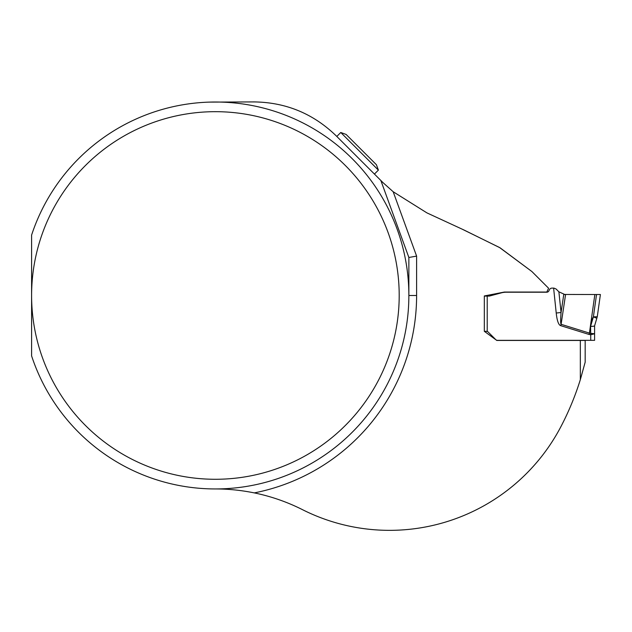 <?xml version="1.0" encoding="UTF-8"?>
<svg xmlns="http://www.w3.org/2000/svg" width="632" height="632" viewBox="0 0 632 632"><rect width="100%" height="100%" fill="white"/><g stroke="black" fill="none" stroke-linecap="round" stroke-linejoin="round"><path stroke-width="0.95" d="M580.334 340.451L580.334 379.658L585.169 362.183L585.169 340.451L496.815 340.451L484.317 331.31L484.317 295.958L504.368 292.047L546.806 292.047L548.592 288.232L531.899 271.539L500.133 247.847L463.864 229.945L426.932 212.889L393.175 191.741L382.984 182.616L336.279 135.92C313.369 113.697 286.012 102.36 254.198 101.918L209.279 102.108M531.899 271.539L499.517 247.491L462.521 229.345M31.6 235.072A193.471 193.471 0 0 1 329.288 139.087A193.471 193.471 0 0 1 329.288 451.872A193.471 193.471 0 0 1 31.6 355.895L31.6 295.484A183.794 183.794 0 0 0 307.294 454.653A183.794 183.794 0 0 0 307.294 136.307A183.794 183.794 0 0 0 31.6 295.484L31.6 235.072M382.984 182.616L393.175 191.741L416.607 256.11L408.864 257.477L380.843 180.483L408.864 257.477L408.864 295.484L416.607 295.484A201.205 201.205 0 0 1 254.277 492.897A193.471 193.471 0 0 1 302.459 509.653A193.471 193.471 0 0 0 561.05 426.379A282.946 282.946 0 0 0 580.334 379.658M254.277 492.897C241.155 490.242 228.199 488.923 215.393 488.955M340.767 132.491L346.139 134.45L376.427 164.739L378.386 170.119L340.767 132.491L336.809 136.449M378.386 170.119L374.428 174.069M593.962 340.34L594.594 340.34L594.594 333.759L590.73 333.348L594.594 333.759L590.73 334.747L594.594 333.759L594.594 325.828L597.272 316.75L593.393 316.861L597.272 316.75L600.4 294.512L594.846 294.512L589.419 333.096L590.691 333.348L590.58 326.373L593.393 316.861L592.611 318.157M594.159 340.34L497.479 340.34A2.417 2.417 0 0 1 495.764 339.629L488.307 332.171A2.899 2.899 0 0 0 487.217 331.484L486.253 331.318L487.217 331.484L487.217 296.092L489.152 296.092A1.138 1.138 0 0 0 489.452 296.053L501.429 292.845A18.21 18.21 0 0 1 506.145 292.221L546.727 292.221A2.417 2.417 0 0 0 548.916 290.823L549.406 289.78A2.899 2.899 0 0 1 552.036 288.105L553.932 288.105L556.057 288.982L553.932 288.105M594.846 294.512L563.768 294.449L564.795 294.512L558.886 291.81L561.058 312.516C560.521 319.879 560.529 323.805 561.105 324.303L560.687 325.654A93.994 13.541 98.5 0 1 556.223 313.022L553.616 288.105M484.333 331.318L486.253 331.318M484.317 296.092L487.217 296.092M592.224 318.923L591.283 321.348M558.886 291.81L556.057 288.982M563.768 294.449L561.058 312.516L556.223 313.022M590.73 333.348L590.73 334.747L589 334.439L560.687 325.654M596.742 318.236L593.393 316.861L596.529 294.512L600.4 294.512L596.529 294.512M594.594 325.828A3.871 0.545 180 0 1 590.58 326.373M565.577 294.512L561.105 324.303L589.419 333.096L589 334.439M590.691 333.348L590.596 334.739M416.607 256.11L416.607 295.484M590.73 340.34L590.73 334.747"/></g></svg>
